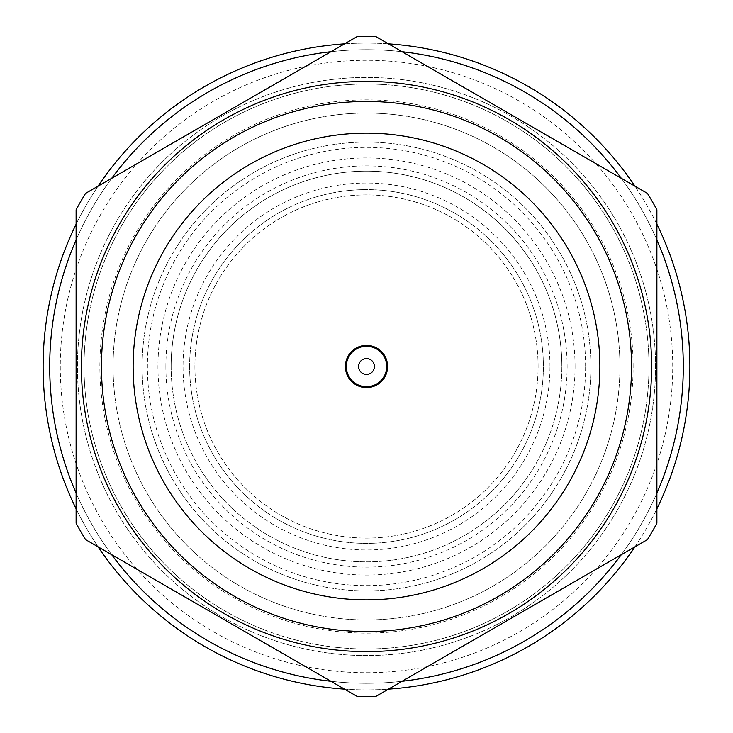 <?xml version="1.0" encoding="UTF-8"?>
<svg xmlns="http://www.w3.org/2000/svg" width="733" height="733" viewBox="0 0 733 733"><rect width="100%" height="100%" fill="white"/><g stroke="black" fill="none" stroke-linecap="round" stroke-linejoin="round"><path stroke-width="0.55" stroke-dasharray="3.67 2.75" d="M619.926 366.5A253.426 253.426 0 0 0 366.5 113.074A253.426 253.426 0 0 0 113.074 366.5A253.426 253.426 0 0 1 366.5 113.074A253.426 253.426 0 0 1 619.926 366.5A253.426 253.426 0 0 1 366.5 619.926A253.426 253.426 0 0 1 113.074 366.5A253.426 253.426 0 0 0 366.5 619.926A253.426 253.426 0 0 0 619.926 366.5M585.612 366.5A219.112 219.112 0 0 0 366.5 147.388A219.112 219.112 0 0 0 147.388 366.5A219.112 219.112 0 0 0 366.5 585.612A219.112 219.112 0 0 0 585.612 366.5M165.869 366.5A200.631 200.631 0 0 0 366.5 567.131A200.631 200.631 0 0 0 567.131 366.5A200.631 200.631 0 0 0 366.5 165.869A200.631 200.631 0 0 0 165.869 366.5M171.146 366.5A195.354 195.354 0 0 0 366.5 561.854A195.354 195.354 0 0 0 561.854 366.5A195.354 195.354 0 0 1 366.5 561.854A195.354 195.354 0 0 1 171.146 366.5A195.354 195.354 0 0 1 366.5 171.146A195.354 195.354 0 0 1 561.854 366.5A195.354 195.354 0 0 0 366.5 171.146A195.354 195.354 0 0 0 171.146 366.5M655.568 366.5A289.068 289.068 0 0 0 366.5 77.432A289.068 289.068 0 0 0 77.432 366.5A289.068 289.068 0 0 0 366.5 655.568A289.068 289.068 0 0 0 655.568 366.5A289.068 289.068 0 0 0 366.5 77.432A289.068 289.068 0 0 0 77.432 366.5A289.068 289.068 0 0 0 366.5 655.568A289.068 289.068 0 0 0 655.568 366.5M689.881 366.5A323.381 323.381 0 0 0 366.5 43.119A323.381 323.381 0 0 0 43.119 366.5A323.381 323.381 0 0 0 366.5 689.881A323.381 323.381 0 0 0 689.881 366.5M656.887 224.188A323.381 323.381 0 0 0 634.943 186.173M388.444 43.861A323.381 323.381 0 0 0 344.556 43.861M98.057 186.173A323.381 323.381 0 0 0 76.113 224.188M683.284 366.5A316.784 316.784 0 0 1 366.5 683.284A316.784 316.784 0 0 1 49.716 366.5A316.784 316.784 0 0 1 366.5 49.716A316.784 316.784 0 0 1 683.284 366.5A316.784 316.784 0 0 0 366.5 49.716A316.784 316.784 0 0 0 49.716 366.5A316.784 316.784 0 0 0 366.5 683.284A316.784 316.784 0 0 0 683.284 366.5A316.784 316.784 0 0 0 366.5 49.716A316.784 316.784 0 0 0 49.716 366.5A316.784 316.784 0 0 0 366.5 683.284A316.784 316.784 0 0 0 683.284 366.5M76.113 508.812A323.381 323.381 0 0 0 98.057 546.827M344.556 689.139A323.381 323.381 0 0 0 388.444 689.139M634.943 546.827A323.381 323.381 0 0 0 656.887 508.812M672.729 366.5A306.229 306.229 0 0 0 366.5 60.271A306.229 306.229 0 0 0 60.271 366.5A306.229 306.229 0 0 0 366.5 672.729A306.229 306.229 0 0 0 672.729 366.5A306.229 306.229 0 0 0 366.5 60.271A306.229 306.229 0 0 0 60.271 366.5A306.229 306.229 0 0 0 366.5 672.729A306.229 306.229 0 0 0 672.729 366.5M656.887 239.893A316.784 316.784 0 0 0 621.337 178.321M402.05 51.713A316.784 316.784 0 0 0 330.95 51.713M111.663 178.321A316.784 316.784 0 0 0 76.113 239.893M590.89 366.5A224.39 224.39 0 0 0 366.5 142.11A224.39 224.39 0 0 0 142.11 366.5A224.39 224.39 0 0 0 366.5 590.89A224.39 224.39 0 0 0 590.89 366.5A224.39 224.39 0 0 0 366.5 142.11A224.39 224.39 0 0 0 142.11 366.5A224.39 224.39 0 0 0 366.5 590.89A224.39 224.39 0 0 0 590.89 366.5M575.048 366.5A208.548 208.548 0 0 0 366.5 157.952A208.548 208.548 0 0 0 157.952 366.5A208.548 208.548 0 0 0 366.5 575.048A208.548 208.548 0 0 0 575.048 366.5M76.113 493.107A316.784 316.784 0 0 0 111.663 554.679M330.95 681.287A316.784 316.784 0 0 0 402.05 681.287M621.337 554.679A316.784 316.784 0 0 0 656.887 493.107M549.97 366.5A183.47 183.47 0 0 0 366.5 183.03A183.47 183.47 0 0 0 183.03 366.5A183.47 183.47 0 0 0 366.5 549.97A183.47 183.47 0 0 0 549.97 366.5M189.627 366.5A176.873 176.873 0 0 0 366.5 543.373A176.873 176.873 0 0 0 543.373 366.5A176.873 176.873 0 0 0 366.5 189.627A176.873 176.873 0 0 0 189.627 366.5A176.873 176.873 0 0 0 366.5 543.373A176.873 176.873 0 0 0 543.373 366.5A176.873 176.873 0 0 0 366.5 189.627A176.873 176.873 0 0 0 189.627 366.5M538.095 366.5A171.595 171.595 0 0 0 366.5 194.905A171.595 171.595 0 0 0 194.905 366.5A171.595 171.595 0 0 0 366.5 538.095A171.595 171.595 0 0 0 538.095 366.5A171.595 171.595 0 0 0 366.5 194.905A171.595 171.595 0 0 0 194.905 366.5A171.595 171.595 0 0 0 366.5 538.095A171.595 171.595 0 0 0 538.095 366.5M633.129 366.5A266.629 266.629 0 0 0 366.5 99.871A266.629 266.629 0 0 0 99.871 366.5A266.629 266.629 0 0 0 366.5 633.129A266.629 266.629 0 0 0 633.129 366.5M648.971 366.5A282.471 282.471 0 0 0 366.5 84.029A282.471 282.471 0 0 0 84.029 366.5A282.471 282.471 0 0 0 366.5 648.971A282.471 282.471 0 0 0 648.971 366.5A282.471 282.471 0 0 0 366.5 84.029A282.471 282.471 0 0 0 84.029 366.5A282.471 282.471 0 0 0 366.5 648.971A282.471 282.471 0 0 0 648.971 366.5M76.113 209.766L76.113 523.234A329.987 329.987 0 0 0 85.569 539.616L357.044 696.35A329.987 329.987 0 0 0 375.956 696.35L647.431 539.616A329.987 329.987 0 0 0 656.887 523.234L656.887 209.766A329.987 329.987 0 0 0 647.431 193.384L375.956 36.65A329.987 329.987 0 0 0 357.044 36.65L85.569 193.384A329.987 329.987 0 0 0 76.113 209.766M651.61 366.5A285.11 285.11 0 0 0 366.5 81.39A285.11 285.11 0 0 0 81.39 366.5A285.11 285.11 0 0 0 366.5 651.61A285.11 285.11 0 0 0 651.61 366.5M133.131 366.5A233.369 233.369 0 0 0 366.5 599.869A233.369 233.369 0 0 0 599.869 366.5A233.369 233.369 0 0 0 366.5 133.131A233.369 233.369 0 0 0 133.131 366.5M387.62 366.5A21.12 21.12 0 0 0 366.5 345.38A21.12 21.12 0 0 0 345.38 366.5A21.12 21.12 0 0 0 366.5 387.62A21.12 21.12 0 0 0 387.62 366.5"/><path stroke-width="1.1" d="M656.887 508.812A323.381 323.381 0 0 0 656.887 224.188M634.943 186.173A323.381 323.381 0 0 0 388.444 43.861M344.556 43.861A323.381 323.381 0 0 0 98.057 186.173M76.113 224.188A323.381 323.381 0 0 0 76.113 508.812M98.057 546.827A323.381 323.381 0 0 0 344.556 689.139M388.444 689.139A323.381 323.381 0 0 0 634.943 546.827M656.887 493.107A316.784 316.784 0 0 0 656.887 239.893M621.337 178.321A316.784 316.784 0 0 0 402.05 51.713M330.95 51.713A316.784 316.784 0 0 0 111.663 178.321M76.113 239.893A316.784 316.784 0 0 0 76.113 493.107M111.663 554.679A316.784 316.784 0 0 0 330.95 681.287M402.05 681.287A316.784 316.784 0 0 0 621.337 554.679M375.956 36.65A329.987 329.987 0 0 0 357.044 36.65L85.569 193.384A329.987 329.987 0 0 0 76.113 209.766L76.113 523.234A329.987 329.987 0 0 0 85.569 539.616L357.044 696.35A329.987 329.987 0 0 0 375.956 696.35L647.431 539.616A329.987 329.987 0 0 0 656.887 523.234L656.887 209.766A329.987 329.987 0 0 0 647.431 193.384L375.956 36.65M651.61 366.5A285.11 285.11 0 0 0 366.5 81.39A285.11 285.11 0 0 0 81.39 366.5A285.11 285.11 0 0 0 366.5 651.61A285.11 285.11 0 0 0 651.61 366.5M631.544 366.5A265.044 265.044 0 0 1 366.5 631.544A265.044 265.044 0 0 1 101.456 366.5A265.044 265.044 0 0 1 366.5 101.456A265.044 265.044 0 0 1 631.544 366.5M133.131 366.5A233.369 233.369 0 0 0 366.5 599.869A233.369 233.369 0 0 0 599.869 366.5A233.369 233.369 0 0 0 366.5 133.131A233.369 233.369 0 0 0 133.131 366.5M345.38 366.5A21.12 21.12 0 0 1 366.5 345.38A21.12 21.12 0 0 1 387.62 366.5A21.12 21.12 0 0 1 366.5 387.62A21.12 21.12 0 0 1 345.38 366.5A21.12 21.12 0 0 1 366.5 345.38A21.12 21.12 0 0 1 387.62 366.5M374.416 366.5A7.916 7.916 0 0 0 366.5 358.584A7.916 7.916 0 0 0 358.584 366.5A7.916 7.916 0 0 0 366.5 374.416A7.916 7.916 0 0 0 374.416 366.5M386.722 366.5A20.222 20.222 0 0 0 366.5 346.278A20.222 20.222 0 0 0 346.278 366.5A20.222 20.222 0 0 0 366.5 386.722A20.222 20.222 0 0 0 386.722 366.5"/></g></svg>
